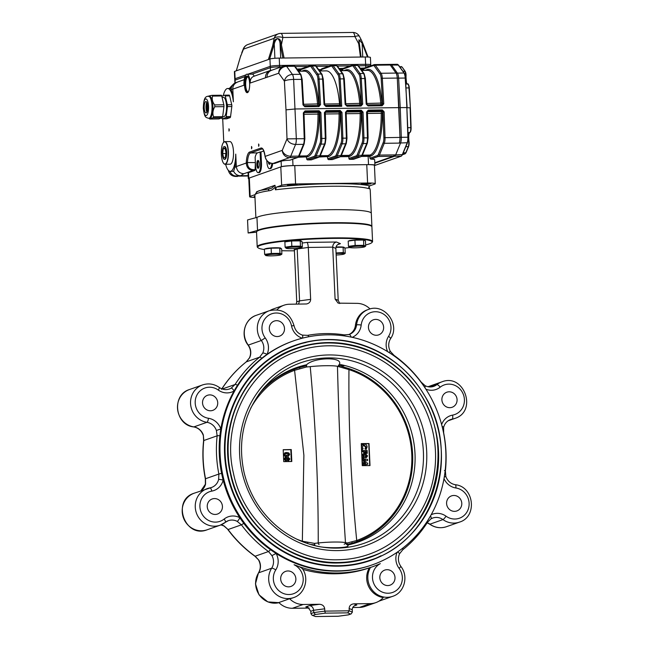 <?xml version="1.0" encoding="UTF-8"?>
<svg xmlns="http://www.w3.org/2000/svg" width="649" height="649" viewBox="0 0 649 649"><rect width="100%" height="100%" fill="white"/><g stroke="black" fill="none" stroke-linecap="round" stroke-linejoin="round"><path stroke-width="0.97" d="M276.993 309.792A19.397 18.342 -109.4 0 1 283.978 305.217L273.197 309.005A19.397 18.342 70.6 0 0 270.073 310.473M280.676 579.005A7.991 7.553 -109.4 0 1 285.617 571.371A7.991 7.553 -109.4 0 1 295.4 576.401A7.991 7.553 -109.4 0 1 290.922 586.445A7.991 7.553 -109.4 0 1 280.676 579.005M379.819 577.724A7.991 7.553 -109.4 0 1 384.76 570.098A7.991 7.553 -109.4 0 1 394.535 575.119A7.991 7.553 -109.4 0 1 390.065 585.163A7.991 7.553 -109.4 0 1 379.819 577.724M397.099 552.283A15.706 14.846 -109.4 0 0 399.103 568.337A15.706 14.846 -109.4 0 1 396.012 590.704A15.706 14.846 -109.4 0 1 374.7 585.366A15.706 14.846 -109.4 0 1 380.322 563.632A120.584 114.021 -109.4 0 1 372.193 566.869A120.584 114.021 -109.4 0 1 294.078 564.744C298.329 566.204 300.958 567.404 301.955 568.354M372.372 564.825L371.577 565.101A118.71 112.245 -109.4 0 1 276.093 553.459A118.71 112.245 -109.4 0 1 270.446 549.654A118.71 112.245 -109.4 0 1 243.797 523.378A118.71 112.245 -109.4 0 1 239.83 517.715A118.71 112.245 -109.4 0 1 223.159 480.138A118.71 112.245 -109.4 0 1 221.609 473.372A118.71 112.245 -109.4 0 1 219.897 435.747A118.71 112.245 -109.4 0 1 220.83 428.948A118.71 112.245 -109.4 0 1 234.078 390.99A118.71 112.245 -109.4 0 1 237.526 385.23A118.71 112.245 -109.4 0 1 261.758 358.297A118.71 112.245 -109.4 0 1 267.047 354.346A118.71 112.245 -109.4 0 1 292.748 341.147L293.543 340.863A118.71 112.245 -109.4 0 1 445.214 470.217A118.71 112.245 -109.4 0 1 372.372 564.825A118.71 112.245 -109.4 0 1 220.108 454.3A118.71 112.245 -109.4 0 1 293.543 340.863M207.242 506.601A7.991 7.553 -109.4 0 1 212.182 498.976A7.991 7.553 -109.4 0 1 221.966 503.997A7.991 7.553 -109.4 0 1 217.488 514.04A7.991 7.553 -109.4 0 1 207.242 506.601M202.537 402.932A7.991 7.553 -109.4 0 1 207.477 395.298A7.991 7.553 -109.4 0 1 217.253 400.328A7.991 7.553 -109.4 0 1 212.783 410.371A7.991 7.553 -109.4 0 1 202.537 402.932M269.311 328.719A7.991 7.553 -109.4 0 1 274.251 321.085A7.991 7.553 -109.4 0 1 284.035 326.106A7.991 7.553 -109.4 0 1 279.557 336.15A7.991 7.553 -109.4 0 1 269.311 328.719M368.454 327.437A7.991 7.553 -109.4 0 1 373.394 319.803A7.991 7.553 -109.4 0 1 383.17 324.825A7.991 7.553 -109.4 0 1 378.7 334.868A7.991 7.553 -109.4 0 1 368.454 327.437M441.888 399.841A7.991 7.553 -109.4 0 1 446.828 392.207A7.991 7.553 -109.4 0 1 456.604 397.229A7.991 7.553 -109.4 0 1 452.134 407.272A7.991 7.553 -109.4 0 1 441.888 399.841M352.78 607.496L359.457 607.415A19.397 18.342 70.6 0 0 365.022 606.426L375.803 602.629A19.397 18.342 -109.4 0 0 383.251 597.534A19.397 18.342 -109.4 0 1 369.346 567.867A120.584 114.021 -109.4 0 1 302.832 569.36M369.346 567.867L372.193 566.869M309.24 608.089L292.399 608.275A19.397 18.342 70.6 0 1 278.843 602.54L289.624 598.743A19.397 18.342 -109.4 0 0 303.18 604.487L319.413 604.276C322.504 604.511 324.265 606.02 324.695 608.803L324.8 611.123L349.243 610.806L349.138 608.486C349.316 605.695 350.939 604.146 353.997 603.83L356.828 605.006L354.103 605.963M302.036 568.143C309.581 577.975 305.095 594.022 293.575 597.607L292.448 598.013A19.397 18.342 -109.4 0 1 289.624 598.743M375.803 602.629A19.397 18.342 -109.4 0 1 370.23 603.619L353.997 603.83M283.978 305.217A19.397 18.342 -109.4 0 1 289.543 304.227L306.45 303.967C309.135 303.408 310.538 301.866 310.644 299.359L308.283 247.447L332.726 247.131L335.087 299.043L338.129 303.14L356.601 303.359A19.397 18.342 -109.4 0 1 370.027 308.965M446.593 503.51A7.991 7.553 -109.4 0 1 451.534 495.877A7.991 7.553 -109.4 0 1 461.317 500.906A7.991 7.553 -109.4 0 1 456.839 510.95A7.991 7.553 -109.4 0 1 446.593 503.51M372.567 241.517L371.901 226.826A57.737 5.719 177.4 0 0 371.585 226.274L371.106 225.836A57.274 5.671 177.4 0 0 331.793 222.794A57.274 5.671 177.4 0 0 257.239 231.003L256.801 231.482A57.737 5.719 177.4 0 0 256.542 232.066L257.207 246.758A57.737 5.719 -2.6 0 1 314.627 238.426A57.737 5.719 -2.6 0 1 372.567 241.517A57.737 5.719 -2.6 0 1 372.307 242.101L371.869 242.572A57.274 5.671 -2.6 0 1 365.63 244.941M224.586 454.243A114.005 107.791 -109.4 0 1 295.1 345.309A114.005 107.791 -109.4 0 1 327.81 339.516A114.005 107.791 -109.4 0 1 439.243 434.027A114.005 107.791 -109.4 0 1 370.806 560.379A114.005 107.791 -109.4 0 1 224.586 454.243M355.433 325.295L356.569 324.898A19.397 18.342 -109.4 0 1 368.47 309.435L367.334 309.833A19.397 18.342 -109.4 0 0 355.433 325.295A12.007 11.357 -109.4 0 1 348.635 334.649M339.76 303.545L338.21 300.349L335.858 248.437L332.726 247.131C332.84 244.316 334.089 242.612 336.474 242.012L306.961 242.393C307.65 242.953 308.088 244.641 308.283 247.447L297.218 248.94L294.378 249.938L296.739 301.85L296.212 304.146M310.644 299.359L299.57 300.852L297.161 248.364M308.632 608.064L305.809 606.888L307.91 607.261L310.79 611.285L310.895 613.605L313.727 612.607L313.621 610.287C313.256 607.505 311.844 605.947 309.403 605.622L319.413 604.276M325.327 613.143L324.8 611.123L313.727 612.607L315.414 614.473L325.327 613.143L347.742 612.851L349.243 610.806L352.366 612.112L352.261 609.792C352.293 607.634 353.332 606.134 355.384 605.282L356.828 605.006M294.419 250.814A57.274 5.671 -2.6 0 1 281.731 250.717M264.427 249.541A57.274 5.671 -2.6 0 1 258.002 247.748A57.274 5.671 -2.6 0 1 314.651 238.937A57.274 5.671 -2.6 0 1 371.869 242.572M349.665 247.545A57.274 5.671 -2.6 0 1 344.984 248.072M296.739 301.85L299.57 300.852L298.516 304.113M294.102 248.583L294.378 249.938M337.691 244.616L340.417 243.659L338.981 243.935C336.928 244.787 335.882 246.287 335.858 248.437M310.895 613.605L312.039 615.22L315.519 616.55L312.883 615.366L315.414 614.473M312.039 615.22L312.883 615.366M338.21 616.234L315.682 616.534M352.366 612.112L351.125 613.913L348.497 614.838L338.097 616.25M351.125 613.913L348.01 614.911M258.002 247.748L257.515 247.31A57.737 5.719 -2.6 0 1 257.207 246.758M371.585 226.274A57.737 5.719 177.4 0 0 331.955 223.199A57.737 5.719 177.4 0 0 256.801 231.482M208.451 418.272A3.699 1.071 98.8 0 1 206.917 422.312L193.873 426.904A12.007 11.357 -109.4 0 1 203.34 435.065L203.794 440.525L217.139 435.82L216.393 430.474L220.83 428.948A15.706 14.846 -109.4 0 0 208.451 418.272A15.706 14.846 -109.4 0 1 196.063 397.034A15.706 14.846 -109.4 0 1 218.291 390.065A15.706 14.846 -109.4 0 0 234.078 390.99A3.699 1.184 59.8 0 0 231.149 388.167L235.043 384.508L222.282 389.002M294.078 564.744A15.706 14.846 -109.4 0 1 301.671 586.315A15.706 14.846 -109.4 0 1 280.871 592.196A15.706 14.846 -109.4 0 1 275.752 569.927A15.706 14.846 -109.4 0 0 276.093 553.459L271.931 555.625L268.491 551.528L255.146 556.225L258.878 560.217A12.007 11.357 -109.4 0 1 258.618 572.807L271.671 568.216A19.397 18.342 -109.4 0 0 272.718 590.825A19.397 18.342 -109.4 0 0 293.575 597.607M265.214 337.91L261.328 340.498L248.283 345.09A12.007 11.357 -109.4 0 1 249.678 357.664L246.312 361.842L259.665 357.145L262.731 353.072A3.699 0.86 -155.4 0 1 267.047 354.346A15.706 14.846 -109.4 0 0 265.214 337.91A15.706 14.846 -109.4 0 1 270.536 314.27A15.706 14.846 -109.4 0 1 291.531 325.936L294.021 325.611C289.981 313.061 281.755 308.097 269.327 310.717A19.397 18.342 -109.4 0 0 261.328 340.498A12.007 11.357 -109.4 0 1 262.731 353.072M221.041 524.863A12.007 11.357 -109.4 0 1 224.148 525.974L228.075 529.535L241.42 524.838L237.201 521.382A3.699 0.844 117.8 0 0 239.83 517.715A15.706 14.846 -109.4 0 0 224.148 519.054A15.706 14.846 -109.4 0 1 201.32 512.661A15.706 14.846 -109.4 0 1 211.761 491.123A3.699 1.193 -100.4 0 0 209.96 487.894A3.699 1.193 -100.4 0 0 209.903 487.902A19.397 18.342 -109.4 0 0 207.266 488.608A19.397 18.342 -109.4 0 0 196.404 512.994A19.397 18.342 -109.4 0 0 220.149 525.203L225.317 522.348A3.699 1.144 51.5 0 1 225.211 522.404A19.397 18.342 -109.4 0 1 220.149 525.203L207.096 529.803A19.397 18.342 -109.4 0 1 183.351 517.594A19.397 18.342 -109.4 0 1 194.213 493.199L211.533 487.472A12.007 11.357 -109.4 0 1 210.016 487.886M211.761 491.123A15.706 14.846 -109.4 0 0 223.159 480.138A3.699 0.69 13.9 0 0 218.616 479.506L218.875 474.046L205.53 478.743L205.563 484.097A12.007 11.357 -109.4 0 1 200.922 490.839M249.678 357.664A3.699 0.86 -155.4 0 0 249.508 357.802L246.206 361.907C236.528 369.622 228.302 378.756 221.528 389.327M203.34 435.065L203.616 440.663C202.245 453.416 202.821 466.136 205.352 478.832L205.384 484.251A3.699 0.69 13.9 0 1 205.563 484.097M224.148 525.974A3.699 0.844 117.8 0 1 223.921 525.974L220.952 524.903M223.921 525.974L228.075 529.535A120.584 114.021 -109.4 0 0 255.146 556.225A3.699 0.714 125.7 0 1 254.911 556.225L258.878 560.217M397.488 552.015A3.699 0.86 24.6 0 1 399.492 553.84L402.794 549.735A3.699 1.144 51.5 0 1 402.68 549.792M430.904 518.875A3.699 1.184 -120.2 0 0 430.968 518.843A3.699 1.184 -120.2 0 0 430.547 515.841M444.281 477.023L445.847 476.504L445.384 470.979C446.755 458.226 446.179 445.498 443.648 432.802L443.616 427.391A3.699 0.69 -166.1 0 0 442.107 426.425M424.868 387.623A3.699 0.844 -62.2 0 0 425.079 385.668L421.144 382.091C413.445 371.739 404.424 362.848 394.089 355.417L390.325 351.385L388.865 352.407M351.231 337.123A3.699 1.201 -108.7 0 0 349.081 334.511L344.246 334.876C331.931 332.986 319.714 333.148 307.585 335.355A3.699 1.193 -100.4 0 0 307.529 335.371M302.191 335.111A3.699 0.99 106.9 0 1 302.393 335.103A3.699 0.99 106.9 0 1 302.475 338.153M302.126 366.15L306.563 364.77C314.043 357.177 343.572 356.715 339.338 364.349L338.794 365.403M339.338 364.349A92.523 87.485 -109.4 0 1 414.589 448.199A92.523 87.485 -109.4 0 1 357.769 542.191A92.523 87.485 -109.4 0 1 347.548 545.071C352.277 548.381 322.74 548.73 314.773 545.493A92.523 87.485 -109.4 0 1 312.777 545.103M259.438 393.562A92.523 87.485 -109.4 0 1 296.333 367.65A92.523 87.485 -109.4 0 1 306.563 364.77M293.94 352.553A107.629 101.763 -109.4 0 1 297.42 351.255A107.629 101.763 -109.4 0 1 429.143 418.986A107.629 101.763 -109.4 0 1 368.883 554.295A107.629 101.763 -109.4 0 1 338.015 559.763M338.137 562.521A110.395 104.384 -109.4 0 1 230.225 470.996A110.395 104.384 -109.4 0 1 296.496 348.635C335.849 334.178 383.583 348.18 411.344 382.277C461.171 437.394 437.702 536.228 369.808 556.907A110.395 104.384 -109.4 0 1 338.137 562.521M292.691 349.568A110.857 104.822 -109.4 0 1 296.342 348.205A110.857 104.822 -109.4 0 1 432.031 417.972A110.857 104.822 -109.4 0 1 369.962 557.345A110.857 104.822 -109.4 0 1 338.153 562.975M289.876 459.005L288.375 460.693L287.215 460.214L285.811 461.025L284.019 459.086L285.633 457.066L287.109 457.829L288.237 457.334L289.876 459.005L287.953 460.847M288.87 460.612L288.375 460.693M286.355 460.936L285.811 461.025M285.065 457.164L286.68 457.983L288.237 457.334L287.815 457.48L289.454 459.151M291.336 461.496L290.801 449.708L283.199 449.806M286.598 452.491L288.846 452.937L289.673 454.414L288.416 456.231L286.826 456.45C285.219 456.661 284.213 456.012 283.808 454.519L285.049 452.702L288.846 452.937M365.103 460.263L362.085 461.358L365.103 460.263L362.02 459.76M365.127 463.654L362.142 462.68M361.964 458.478L367.553 459.387L367.602 460.474L363.773 461.853L367.723 463.143L367.772 464.222L362.247 465.341M369.727 465.584L368.737 443.64L361.266 443.738M361.339 445.238L364.073 443.932C365.866 444.062 366.888 445.06 367.131 446.942L366.133 449.441L365.395 448.686L366.125 446.91L364.121 444.979L363.432 445.1M366.133 449.441L364.973 448.832L365.703 447.064L363.245 445.182M363.691 445.133L362.272 446.983L363.156 448.71L362.02 449.619L361.534 449.067M361.598 450.552L367.147 450.479L367.277 453.318L365.849 453.481L365.768 451.688L365.127 451.696M367.277 453.318L366.279 453.335L366.198 451.534L365.119 451.55L364.779 453.497L363.781 453.505L363.7 451.712L361.655 451.736M361.785 454.511L362.434 454.17M364.34 454.884L365.476 454.381M361.801 454.933L363.286 453.967L364.762 454.73L365.898 454.235L367.537 455.906L366.531 457.513L364.446 457.261M365.606 457.748L364.876 457.115L363.586 457.983L361.931 457.699M346.899 544.543A91.671 86.674 70.6 0 0 351.498 543.359L346.534 544.487L347.369 542.953L356.723 540.512C351.02 483.107 348.432 426.133 348.967 369.606L337.472 366.304C338.883 424.819 341.552 483.594 345.479 542.629L347.369 542.953M314.643 544.9L310.417 544.438M314.432 543.375L302.345 541.217L303.886 455.249L294.581 370.311L306.425 367.001L310.222 366.653C315.657 425.152 318.326 483.927 318.229 542.978L314.432 543.375L314.83 544.884M291.799 461.488L291.255 449.546L283.199 449.7L283.735 461.642L291.799 461.488M370.011 465.584L369.013 443.543L361.258 443.591L362.264 465.633L370.011 465.584M299.879 368.802L299.473 367.585L306.506 365.728M343.986 365.809L339.459 365.647M351.953 541.842A1.476 0.868 74.2 0 1 351.498 543.359A91.671 86.674 70.6 0 0 356.918 541.582A91.671 86.674 70.6 0 0 412.626 454.349A91.671 86.674 70.6 0 0 349.065 368.656A91.671 86.674 70.6 0 0 344.4 367.261A91.671 86.674 70.6 0 0 343.759 367.091M347.345 544.909L348.27 544.917M304.495 366.077L300.876 366.19M306.588 365.712L299.465 367.585A91.671 86.674 70.6 0 0 299.384 367.61A91.671 86.674 70.6 0 0 294.046 369.362A91.671 86.674 70.6 0 0 259.673 393.27M339.362 366.571L338.372 365.273M343.491 367.018A1.476 0.795 108 0 1 343.654 367.042A1.476 0.795 108 0 1 344.067 368.226M349.065 368.656L348.967 369.606A90.6 85.66 -109.4 0 1 411.774 454.3A90.6 85.66 -109.4 0 1 356.723 540.512A1.476 0.479 -110.1 0 1 356.918 541.582M306.425 367.001L306.693 365.687M250.733 408.116A90.6 85.66 -109.4 0 1 294.581 370.311A1.476 0.479 -110.1 0 0 294.046 369.362M296.877 539.205A90.6 85.66 -109.4 0 0 302.345 541.217L302.231 541.574M307.764 542.418L307.545 543.529M290.801 449.708L291.255 449.546M362.442 449.465L361.485 448.11M361.379 445.928L363.051 444.103M366.125 446.91L365.703 447.064M365.395 448.686L364.973 448.832M365.2 453.343L364.203 453.359L364.121 451.566L363.7 451.712M364.121 451.566L361.655 451.599M364.203 453.359L363.781 453.505M366.198 451.534L365.768 451.688M366.279 453.335L365.849 453.481M363.067 457.034L363.821 456.101L363.002 455.16L362.677 455.963L363.489 456.88L364.251 455.955L363.189 455.054M365.939 456.555L366.539 455.89L365.874 455.282L365.249 455.931L365.939 456.555L366.539 455.89L365.874 455.282L365.249 455.931M363.042 458.08L361.899 456.977M364.762 454.73L365.898 454.235M365.517 456.701L366.109 456.044M364.251 455.955L363.821 456.101M365.533 460.109L362.012 459.541M362.207 464.213L365.687 463.548L362.126 462.388M367.772 464.222L362.247 465.276M285.382 461.179L287.215 460.214M285.341 458.259L284.587 459.208L285.649 460.092L286.59 459.054L285.771 458.113L285.098 458.308M287.856 459.8L288.878 458.989L288.213 458.381L287.166 459.176L287.791 458.527L287.166 459.176L287.856 459.8L288.448 459.135M288.213 458.381L287.588 459.021L288.278 459.646L288.878 458.989M285.406 460.133L285.828 459.979L285.016 459.062L284.587 459.208M285.771 458.113L285.016 459.062M288.416 453.091L289.243 454.568L289.673 454.414M289.243 454.568L288.197 456.296M284.846 452.783L286.168 452.637M285.43 453.7L284.384 454.657L284.797 455.29L288.042 455.241L288.667 454.454L286.631 453.537L285.43 453.7L284.806 454.503L285.219 455.136L288.042 455.241M286.355 455.557L286.777 455.403M284.797 455.29L285.219 455.136M284.384 454.657L284.806 454.503M335.947 247.342L343.086 247.253L344.984 248.048L345.219 253.321L344.221 254.002A7.699 0.763 177.4 0 0 342.348 253.451A7.699 0.763 177.4 0 0 336.085 253.483M344.205 247.723L344.189 247.431A7.853 0.779 177.4 0 0 336.02 247.026M345.219 253.321L343.321 252.526L343.086 247.253M336.06 252.972L343.321 252.526M336.158 255A7.699 0.763 177.4 0 0 344.221 254.002M271.128 248.186L271.363 253.459L264.646 254.359L264.403 249.086L271.128 248.186L279.743 248.072L281.642 248.867L281.885 254.14L280.879 254.822A7.699 0.763 177.4 0 0 279.005 254.27A7.699 0.763 177.4 0 0 269.911 254.505A7.699 0.763 177.4 0 0 265.733 255.511A7.699 0.763 177.4 0 0 270.933 255.868A7.699 0.763 177.4 0 0 280.879 254.822M280.863 248.535L280.855 248.251A7.853 0.779 177.4 0 0 272.969 247.829A7.853 0.779 177.4 0 0 265.165 248.965L265.165 248.981M281.885 254.14L279.987 253.345L279.743 248.072M271.363 253.459L279.987 253.345M264.646 254.359L265.733 255.511M291.588 240.982L291.831 246.255L285.106 247.155L284.87 241.882L291.588 240.982L300.211 240.868L302.109 241.663L302.345 246.936L301.339 247.618A7.699 0.763 177.4 0 0 299.465 247.066A7.699 0.763 177.4 0 0 290.371 247.301A7.699 0.763 177.4 0 0 286.193 248.307A7.699 0.763 177.4 0 0 291.401 248.664A7.699 0.763 177.4 0 0 301.339 247.618M301.331 241.339L301.314 241.047A7.853 0.779 177.4 0 0 293.437 240.633A7.853 0.779 177.4 0 0 285.625 241.761L285.625 241.785M302.345 246.936L300.446 246.141L300.211 240.868M291.831 246.255L300.446 246.141M285.106 247.155L286.193 248.307M354.93 240.162L355.165 245.436L348.448 246.336L348.205 241.063L354.93 240.162L363.545 240.049L365.444 240.844L365.687 246.117L364.681 246.807A7.699 0.763 177.4 0 0 362.807 246.247A7.699 0.763 177.4 0 0 353.713 246.482A7.699 0.763 177.4 0 0 349.535 247.488A7.699 0.763 177.4 0 0 354.735 247.845A7.699 0.763 177.4 0 0 364.681 246.807M364.665 240.519L364.657 240.227A7.853 0.779 177.4 0 0 356.772 239.814A7.853 0.779 177.4 0 0 348.967 240.941L348.967 240.966M365.687 246.117L363.789 245.322L363.545 240.049M355.165 245.436L363.789 245.322M348.448 246.336L349.535 247.488M256.542 232.188L248.137 232.991L247.545 219.938L256.947 217.399A57.761 5.719 -2.6 0 1 318.959 210A57.761 5.719 -2.6 0 1 371.309 213.318L371.901 226.363A57.761 5.719 -2.6 0 1 371.853 226.623M256.947 217.399L257.539 230.452A57.761 5.719 -2.6 0 1 319.551 223.045A57.761 5.719 -2.6 0 1 371.901 226.363M248.137 232.991L257.539 230.452M269.286 162.534A3.926 1.217 -90.7 0 0 269.887 164.027M258.44 160.692A3.926 1.217 -90.7 0 0 257.71 164.367A3.926 1.217 -90.7 0 0 258.537 168.018M247.415 76.168A8.315 2.58 -90.7 0 0 245.387 84.386A8.315 2.58 -90.7 0 0 247.626 92.556M248.226 77.053A7.39 2.296 -90.7 0 0 247.869 76.963A7.39 2.296 -90.7 0 0 245.671 84.386A7.39 2.296 -90.7 0 0 248.056 91.744A7.39 2.296 -90.7 0 0 248.413 91.655M254.157 76.184A10.165 3.156 -90.7 0 0 252.226 74.14L246.953 74.205A10.165 3.156 -90.7 0 0 243.951 85.23L231.206 89.7A9.597 1.687 -91.6 0 0 231.109 89.749L230.444 88.475L229.892 88.678M254.165 76.201C251.447 77.085 250.125 79.365 250.198 83.04A10.165 3.156 -90.7 0 0 246.953 74.205M292.707 159.256L292.991 165.6A9.24 0.917 177.4 0 0 281.374 166.712L281.122 161.203L274.697 163.443M255.373 162.493A11.544 3.586 -90.7 0 0 255.365 162.583L255.106 169.665L254.87 170.444L253.11 170.468C248.916 170.127 246.636 167.645 246.279 163.029L246.304 162.558A12.469 3.87 89.3 0 1 249.581 152.069L260.93 148.069A12.469 3.87 89.3 0 1 265.043 155.963L265.133 156.604M390.406 64.421A7.39 2.296 89.3 0 1 390.641 64.381L389.327 64.397A7.39 2.296 89.3 0 1 389.327 64.397A7.39 2.296 89.3 0 1 390.268 65.022L396.02 73.069A6.466 2.004 89.3 0 1 397.261 78.067L398.924 107.629L295.295 108.967L285.998 109.859L287.004 138.878L282.274 150.357A7.39 6.985 70.6 0 0 289.632 157.61L297.534 157.512A0.925 0.876 70.6 0 0 297.802 157.464L289.973 160.173L297.534 157.512A7.39 2.296 -90.7 0 0 298.621 156.125L303.481 144.346L295.579 144.451C291.271 144.2 288.407 142.342 287.004 138.878L296.325 138.756A6.466 2.004 89.3 0 1 295.579 144.451L290.72 156.231A7.39 5.687 22.4 0 1 282.274 150.357L265.108 156.401C266.114 160.79 268.743 163.142 272.994 163.467L274.754 163.443M253.353 169.689L253.11 170.468L243.829 173.737C239.457 173.38 236.95 170.979 236.317 166.533L246.279 163.029L247.447 163.159C247.675 167.158 249.638 169.34 253.353 169.689L255.106 169.665M233.64 171.287L230.257 171.36A18.48 5.727 -90.7 0 0 235.749 154.129L236.317 166.533L234.849 167.434L233.64 171.287C235.06 174.151 237.339 175.628 240.479 175.741L236.731 176.147C233.51 176.009 231.222 174.403 229.884 171.328M234.849 167.434C235.506 164.002 235.806 159.565 235.749 154.129M225.633 164.262A18.48 5.727 -90.7 0 0 230.257 171.36M222.712 118.872L223.759 142.082M237.907 81.92C234.394 83.299 232.691 85.709 232.804 89.156L233.372 101.796A18.48 5.727 -90.7 0 0 227.694 88.491A18.48 5.727 -90.7 0 0 223.264 95.695M233.372 101.796C232.902 96.084 232.147 92.069 231.109 89.749M248.169 175.636L240.479 175.741M303.57 104.927L302.174 79.381L293.632 79.405C289.284 79.543 286.201 80.095 284.376 81.06C285.446 77.036 288.115 74.822 292.399 74.408A6.466 2.004 89.3 0 1 293.632 79.405L296.325 138.756L304.819 138.708M304.194 105.901L302.978 104.887L301.534 79.3A6.466 2.004 -90.7 0 0 300.3 74.311A0.925 0.803 144.4 0 1 300.941 74.619L295.19 66.571A0.925 0.803 144.4 0 0 294.541 66.263A7.39 2.296 -90.7 0 0 293.599 65.63L285.698 65.736A7.39 7.39 0 0 0 283.337 66.149A7.39 6.985 70.6 0 1 285.463 65.776A7.39 2.296 89.3 0 1 285.698 65.736A7.39 2.296 89.3 0 1 286.639 66.36A7.39 6.417 144.4 0 0 278.77 73.215L250.198 83.04M285.998 109.859L284.376 81.06L278.77 73.215A7.39 6.985 70.6 0 1 283.337 66.149L271.598 70.287A7.39 6.985 70.6 0 0 271.582 70.295A7.39 6.985 70.6 0 0 267.023 77.345M253.824 76.306L270.089 70.579A7.39 6.985 70.6 0 1 270.463 70.465L272.085 70.116M244.235 79.681L235.279 82.845A7.39 7.269 76.3 0 0 231.206 89.7M232.399 85.408L231.498 86.487C231.369 86.041 232.569 84.849 235.092 82.926L235.157 80.087L244.949 76.647L235.157 80.087A7.39 0.73 -2.6 0 0 234.8 80.338A7.39 0.73 -2.6 0 1 235.157 80.087L235.092 78.716L245.793 74.943L235.092 78.716A7.39 0.73 177.4 0 0 234.735 78.959A7.39 0.73 -2.6 0 1 235.092 78.716L234.76 71.366A7.39 0.73 177.4 0 0 234.403 71.609L234.922 83.015M232.407 85.384A7.39 7.236 58.5 0 0 230.444 88.475M232.172 85.433L229.965 88.467M332.264 159.581L339.687 156.969A0.925 0.876 70.6 0 0 339.954 156.92L332.523 159.532A0.925 0.876 -109.4 0 1 332.264 159.581L328.751 159.63A0.925 0.876 -109.4 0 1 327.826 158.721L335.257 156.109A6.466 2.004 -90.7 0 0 336.206 154.892L341.066 143.113A5.541 1.72 -90.7 0 0 341.707 138.237L340.814 112.455L339.987 111.401L325.936 111.579L325.011 112.658L325.895 138.399M340.425 112.958L341.982 112.374L340.157 110.476L339.435 112.107A0.925 0.819 -141.8 0 1 340.425 112.958L340.254 113.81A43.418 13.467 89.3 0 1 328.735 156.531L319.276 156.993M320.144 155.963L327.112 155.874L327.826 158.721M325.936 111.579L326.106 110.655L324.419 112.602L325.936 111.579L325.384 112.285A1.85 0.576 -90.7 0 0 325.076 113.259M311.187 159.857L318.61 157.236A0.925 0.876 70.6 0 0 318.878 157.196L311.447 159.808A0.925 0.876 -109.4 0 1 311.187 159.857L307.675 159.897A0.925 0.876 -109.4 0 1 306.75 158.989L306.036 156.149L306.742 155.898A42.493 13.183 -90.7 0 0 318.01 114.078A1.85 0.576 89.3 0 1 318.359 112.374L318.91 111.677L304.86 111.855L303.935 112.934L304.819 138.675M353.34 159.305L360.763 156.693A0.925 0.876 70.6 0 0 361.031 156.644L353.608 159.265A0.925 0.876 -109.4 0 1 353.34 159.305L349.827 159.354A0.925 0.876 -109.4 0 1 348.902 158.445L356.333 155.833A6.466 2.004 -90.7 0 0 357.283 154.624L362.142 142.837A5.541 1.72 -90.7 0 0 362.783 137.961L361.891 112.18L361.063 111.125L347.012 111.312L346.087 112.391L346.972 138.132M346.16 112.074A0.925 0.819 -141.8 0 1 346.461 112.017L347.012 111.312L346.087 112.391L346.347 111.669M347.012 111.312L347.183 110.379L345.495 112.334L346.128 112.366L346.98 138.164M361.501 112.683L363.059 112.107L361.233 110.2L360.511 111.831A0.925 0.819 -141.8 0 1 361.501 112.683L361.331 113.534A43.418 13.467 89.3 0 1 349.819 156.263L348.821 156.612L348.188 155.606L348.894 155.354A42.493 13.183 -90.7 0 0 360.163 113.534A1.85 0.576 89.3 0 1 360.511 111.831L346.461 112.017A1.85 0.576 -90.7 0 0 346.152 112.983M377.41 155.557A0.925 0.876 70.6 0 0 378.326 156.466L370.774 159.127L369.922 158.194L377.41 155.557A6.466 2.004 -90.7 0 0 378.367 154.348L383.218 142.569A5.541 1.72 -90.7 0 0 383.859 137.685L382.975 111.912L382.407 113.259A43.418 13.467 89.3 0 1 370.895 155.987L369.841 156.36L369.249 155.338L369.971 155.079A42.493 13.183 -90.7 0 0 381.239 113.267A1.85 0.576 89.3 0 1 381.588 111.563L382.139 110.857L368.088 111.036L367.164 112.115L368.048 137.856M384.135 111.831L382.975 111.912L382.139 110.857L382.31 109.924L384.135 111.831L385.027 137.612A6.466 2.004 89.3 0 1 384.273 143.299L379.422 155.087A7.39 2.296 89.3 0 1 378.326 156.466L393.262 156.271L374.798 162.769L393.262 156.271A7.39 2.296 89.3 0 0 394.349 154.892A7.39 2.296 89.3 0 1 393.262 156.271L394.576 156.255L374.822 163.215L394.576 156.255L401.163 156.174A7.39 2.296 -90.7 0 0 402.25 154.787L407.142 142.934A6.466 2.004 -90.7 0 0 407.888 137.215L406.834 107.523L408.189 137.223M368.088 111.036L366.571 112.058L368.259 110.111L367.537 111.742A1.85 0.576 -90.7 0 0 367.229 112.715M304 113.526A1.85 0.576 -90.7 0 1 304.3 112.561L304.86 111.855L303.935 112.934L304.194 112.212M306.75 158.989L314.181 156.377A6.466 2.004 -90.7 0 0 315.13 155.168L319.989 143.388A5.541 1.72 -90.7 0 0 320.63 138.505L319.738 112.731L318.91 111.677L319.081 110.744L320.906 112.65L321.79 138.424A6.466 2.004 89.3 0 1 321.044 144.119L316.185 155.898A7.39 2.296 89.3 0 1 315.098 157.285L307.675 159.897M304.86 111.855L305.03 110.922L303.343 112.877L303.975 112.91L304.868 138.691L304.154 143.956L299.303 155.736A0.925 0.714 22.4 0 1 298.621 156.125L290.72 156.231A7.39 2.296 89.3 0 1 289.632 157.61L272.969 163.475L274.722 163.451M298.199 157.261L307.658 156.807A43.418 13.467 89.3 0 0 319.178 114.078L319.738 112.731L320.906 112.65M302.978 104.887L304.843 106.777L318.894 106.59L320.541 104.659L319.381 104.797L317.937 79.219A5.541 1.72 -90.7 0 0 316.882 74.935L311.122 66.888A6.466 2.004 -90.7 0 0 310.092 66.376L300.536 69.743L300.665 71.203M318.894 106.59L318.643 105.811L319.381 104.797L318.951 104.586A0.925 0.868 -63.6 0 1 318.042 105.511A1.85 0.576 89.3 0 1 317.556 104.108A42.493 13.183 -90.7 0 0 304.276 71.163L298.524 71.236M321.823 68.737L331.736 65.225A0.925 0.876 70.6 0 1 332.004 65.176A7.39 2.296 89.3 0 1 332.247 65.135A7.39 2.296 89.3 0 1 333.188 65.76L338.94 73.808A6.466 2.004 89.3 0 1 340.173 78.805L341.723 106.298L339.995 105.227A1.85 0.576 89.3 0 1 339.508 103.824A42.493 13.183 -90.7 0 0 326.228 70.879L319.6 70.96M324.646 104.659L323.251 79.113L324.695 104.692L325.668 105.722L324.054 104.611L325.92 106.501L325.668 105.722L340.636 105.527M321.701 68.753L321.328 69.573L318.635 69.605M345.722 104.384L344.327 78.837L345.771 104.416L346.744 105.446L345.13 104.343L346.996 106.233L346.744 105.446L360.795 105.268L361.534 104.254L360.09 78.675A5.541 1.72 -90.7 0 0 359.035 74.392L353.275 66.344A6.466 2.004 -90.7 0 0 352.245 65.833L342.688 69.2L342.818 70.66M345.771 104.448A1.85 0.576 -90.7 0 0 346.144 105.154L360.195 104.968L361.047 106.047L362.694 104.116L361.112 104.043A0.925 0.868 -63.6 0 1 360.195 104.968A1.85 0.576 89.3 0 1 359.708 103.556A42.493 13.183 -90.7 0 0 346.428 70.619L340.684 70.692M366.799 104.116L365.403 78.561L366.847 104.148L367.821 105.179L366.206 104.067L368.072 105.957L367.821 105.179L381.872 104.992L382.61 103.986L381.166 78.399A5.541 1.72 -90.7 0 0 380.111 74.124L374.351 66.076A6.466 2.004 -90.7 0 0 373.321 65.565L363.764 68.924L363.894 70.392M366.847 104.173A1.85 0.576 -90.7 0 0 367.22 104.878L381.271 104.7L382.123 105.779L383.77 103.84L382.188 103.775A0.925 0.868 -63.6 0 1 381.271 104.7A1.85 0.576 89.3 0 1 380.785 103.288A42.493 13.183 -90.7 0 0 367.504 70.343L361.761 70.416M271.834 163.394A8.315 2.58 89.3 0 1 269.505 168.683A8.315 2.58 89.3 0 1 266.844 161.268L266.812 160.473M268.297 161.909A3.926 1.217 -90.7 0 0 269.449 164.294A3.926 1.217 -90.7 0 0 270.333 163.004M272.702 163.475A8.315 2.58 89.3 0 1 270.382 168.667L269.505 168.683M257.531 152.88A11.544 3.586 -90.7 0 0 255.13 157.293L255.495 165.26A8.315 2.58 -90.7 0 0 258.156 172.675A8.315 2.58 -90.7 0 0 260.606 163.467L260.079 151.988L257.531 152.88L250.506 152.977A11.544 3.586 -90.7 0 0 247.464 162.688L247.447 163.159M259.251 163.937A3.926 1.217 -90.7 0 0 258.002 160.433A3.926 1.217 -90.7 0 0 256.834 164.375A3.926 1.217 -90.7 0 0 258.099 168.286A3.926 1.217 -90.7 0 0 259.251 163.937M258.156 172.675L259.032 172.666A8.315 2.58 -90.7 0 0 261.482 163.451L260.963 151.971L260.079 151.988M362.296 155.419L368.389 155.346L368.145 156.36A9.24 0.917 177.4 0 1 369.841 156.36L369.922 158.194M374.441 165.519L374.465 165.511A9.24 0.917 177.4 0 0 374.911 165.203A9.24 0.917 177.4 0 0 368.518 164.627L368.145 156.36L361.428 156.45M370.774 159.127A9.24 0.917 -2.6 0 1 374.66 159.695L374.911 165.203M248.299 178.507L248.048 172.991A9.24 0.917 -2.6 0 1 248.494 172.691L248.745 178.199A9.24 0.917 177.4 0 0 248.299 178.507A9.24 0.917 177.4 0 0 248.794 178.775M281.122 161.203A9.24 0.917 -2.6 0 1 289.973 160.173M292.991 165.6L368.518 164.627M340.352 156.717L348.821 156.612L348.902 158.445M370.392 65.038A7.39 0.73 177.4 0 0 370.749 64.795A7.39 0.73 177.4 0 0 365.63 64.324L365.695 65.703A7.39 0.73 -2.6 0 1 370.328 65.93A7.39 0.73 -2.6 0 0 365.695 65.703L358.451 65.8L365.695 65.703L365.776 67.537M270.463 70.457L270.333 67.707L252.055 74.14L270.333 67.707A7.39 0.73 -2.6 0 1 279.63 66.815L281.52 66.79L279.63 66.815L279.662 67.447M295.222 66.612L307.951 66.449L295.222 66.612M316.298 66.344L329.027 66.182L316.298 66.344M337.375 66.068L350.103 65.906L337.375 66.068M321.409 70.936A1.85 0.576 89.3 0 1 321.369 70.49L321.328 69.573L331.168 66.109A0.925 0.876 70.6 0 1 331.736 65.225L335.76 65.087L337.342 66.028A0.925 0.803 144.4 0 0 336.701 65.719A7.39 2.296 -90.7 0 0 335.76 65.087M397.302 78.14L405.203 78.042L407.126 107.572L400.246 107.612L398.616 78.123A6.466 2.004 89.3 0 0 397.383 73.11L391.59 65.005A7.39 2.296 89.3 0 0 390.641 64.381A7.39 2.296 89.3 0 1 391.59 65.005L397.383 73.11A6.466 2.004 89.3 0 1 398.616 78.123L400.246 107.612L398.924 107.629L399.954 137.418A6.466 2.004 89.3 0 1 399.208 143.113L399.24 143.031A6.466 2.004 89.3 0 0 399.987 137.312L397.302 78.14A6.466 2.004 89.3 0 0 396.06 73.126L390.268 65.022L375.341 65.216A0.925 0.803 144.4 0 0 374.351 66.076M235.052 175.96L248.186 176.001L236.731 176.147M254.87 170.444L248.494 172.691M263.786 150.982L260.963 151.971M248.745 178.199L281.374 166.712M251.901 147.518L251.528 146.487L251.561 148.799L251.901 147.518M258.992 145.019L258.618 143.997L258.651 146.301L258.992 145.019M229.332 129.808L228.959 128.778L228.992 131.082L229.332 129.808M249.638 83.47A8.315 2.58 -90.7 0 0 246.977 76.055A8.315 2.58 -90.7 0 0 244.503 84.402A8.315 2.58 -90.7 0 0 247.188 92.685A8.315 2.58 -90.7 0 0 249.638 83.47M402.899 153.854L405.008 153.829A0.462 0.438 70.6 0 0 405.146 153.805L402.534 154.722L405.008 153.829A5.078 1.574 -90.7 0 0 405.763 152.872L408.286 146.739A4.616 1.436 -90.7 0 0 408.562 140.46A5.078 1.574 89.3 0 1 409.592 132.623A4.616 1.436 -90.7 0 0 410.785 127.683L410.071 107.726L411.077 127.691A4.154 1.29 89.3 0 1 410.079 132.12M407.872 127.715L411.101 127.699L410.395 107.75L408.975 87.907L410.371 107.766L407.158 107.766M378.367 154.348A0.925 0.714 22.4 0 0 379.422 155.087L395.671 154.876L400.555 143.015A6.466 2.004 89.3 0 0 401.301 137.296L400.246 107.612L401.301 137.296A6.466 2.004 89.3 0 1 400.555 143.015L395.671 154.876A7.39 2.296 89.3 0 1 394.576 156.255A7.39 2.296 89.3 0 0 395.671 154.876L402.591 154.592L401.293 156.149A0.462 0.438 -109.4 0 1 401.163 156.174L374.441 165.576M373.321 65.565A0.925 0.876 70.6 0 1 374.157 64.632A7.39 2.296 89.3 0 1 374.4 64.592L389.327 64.397A7.39 2.296 89.3 0 1 390.268 65.022L398.494 65.078L397.229 64.292A7.39 2.296 -90.7 0 1 398.17 64.924L404.351 73.434A6.003 1.866 89.3 0 1 405.495 78.058M282.899 58.045L280.068 43.67C279.889 41.212 279.029 39.5 277.472 38.534C275.784 39.767 274.714 41.666 274.259 44.229L273.764 45.722L272.718 45.519L273.245 43.994C274.357 37.277 280.774 36.758 281.09 43.24L284.075 58.029L360.463 57.047L358.686 43.678L359.351 43.97L361.055 57.039M274.892 58.28L274.259 44.229L273.245 43.994M280.717 58.077L280.068 43.67L281.09 43.24M280.352 45.089L281.455 44.676L282.867 37.504A7.39 3.651 11.2 0 0 274.138 38.34L243.48 49.137L240.365 56.998M360.925 39.183L359.441 36.385A7.39 2.166 152.1 0 0 354.93 36.579L358.686 43.678L358.564 42.242L360.941 39.208L363.205 44.343L362.702 44.57L362.11 43.094L358.881 39.824L359.116 42.445M368.08 57.015L362.604 42.834L362.11 43.094L362.742 57.015M358.564 42.242A0.925 0.422 -8.1 0 1 359.157 42.542A0.925 0.422 -8.1 0 1 359.14 42.647L359.335 44.067M360.941 39.208L362.604 42.834M236.285 70.83L240.82 55.473M240.844 55.4L236.325 70.814L269.943 58.986A7.39 0.73 -2.6 0 1 279.232 58.094L284.075 58.029M279.232 58.094L279.565 65.444A7.39 0.73 177.4 0 0 270.276 66.328A7.39 0.73 -2.6 0 1 279.565 65.444L365.63 64.324A7.39 0.73 -2.6 0 1 370.749 64.795L370.417 57.445A7.39 0.73 177.4 0 0 365.298 56.982L360.463 57.047M234.76 71.366L236.325 70.814M247.74 44.586A7.39 7.39 0 0 0 243.326 48.829A7.39 0.868 21.7 0 0 243.48 49.137A7.39 6.985 70.6 0 1 247.74 44.586L278.397 33.797A7.39 6.985 70.6 0 0 274.138 38.34L272.718 45.519L268.378 59.53M365.298 56.982L365.63 64.324L279.565 65.444L279.63 66.815A7.39 0.73 -2.6 0 0 270.333 67.707L270.276 66.328L247.926 74.197L270.276 66.328L269.943 58.986M228.318 170.314C229.34 174.143 231.742 176.187 235.514 176.439L236.763 176.423M237.242 176.285A7.39 6.985 -109.4 0 1 235.165 175.984M221.788 117.883L221.844 118.126A1.85 0.576 -90.7 0 0 222.315 118.881A1.85 0.576 -90.7 0 0 222.372 118.864L225.73 117.688A1.85 0.576 -90.7 0 0 226.185 116.593L227.434 106.59A1.85 0.576 -90.7 0 0 227.353 104.757L225.244 95.93A1.85 0.576 -90.7 0 0 224.773 95.176A1.85 0.576 -90.7 0 0 224.708 95.184L221.788 96.214M222.372 118.864L226.769 118.808A1.85 0.576 89.3 0 1 226.704 118.824A1.85 0.576 89.3 0 1 226.647 118.816M226.185 116.593L230.573 116.536A1.85 0.576 89.3 0 1 230.127 117.631L225.73 117.688M227.353 104.757L231.742 104.7A1.85 0.576 89.3 0 1 231.823 106.533L227.434 106.59M224.83 95.184L229.105 95.127A1.85 0.576 89.3 0 1 229.162 95.119A1.85 0.576 89.3 0 1 229.632 95.874L225.244 95.93M207.185 111.953L207.145 111.084A6.239 1.931 -90.7 0 0 207.226 111.409M206.771 109.584L206.796 109.178A6.239 1.931 -90.7 0 0 207.055 110.711L207.096 111.579M207.737 106.915L206.674 107.036A6.239 1.931 -90.7 0 0 206.755 108.74L207.664 109.154L206.796 109.178M206.625 106.939L206.366 106.971A7.244 2.247 -90.7 0 0 206.455 109.016L206.723 109.146M206.755 108.74L207.696 108.724M207.737 107.028L206.674 107.036M206.763 104.319L206.788 104.919A6.239 1.931 -90.7 0 0 206.682 106.574L206.625 106.477M206.682 106.574L207.721 106.566M207.558 104.911L206.788 104.919M207.072 102.94L207.12 103.077A6.239 1.931 -90.7 0 0 206.844 104.497L206.82 103.897M206.844 104.497L207.485 104.489M231.742 104.7L229.632 95.874M230.573 116.536L231.823 106.533M226.769 118.808L230.127 117.631M222.656 116.739L223.67 116.723A9.703 3.01 -90.7 0 0 226.55 106.988A9.703 3.01 -90.7 0 0 223.418 97.326L222.055 97.342M213.091 117.85L213.537 116.755L222.672 116.642A1.85 0.576 89.3 0 1 222.218 117.729L213.091 117.85C210.406 118.264 209.286 118.662 209.732 119.035L209.059 118.305M218.802 118.921L209.741 119.043L218.859 118.913A1.85 0.576 89.3 0 1 218.802 118.921A1.85 0.576 89.3 0 1 218.745 118.913M213.537 116.755C212.393 113.453 212.815 110.119 214.795 106.752L214.705 104.919C212.45 102.007 211.744 99.062 212.604 96.093L212.069 95.346C209.392 95.76 208.272 96.157 208.71 96.531M214.705 104.919L223.84 104.797A1.85 0.576 89.3 0 1 223.921 106.639L214.795 106.752M212.312 95.346L221.195 95.233A1.85 0.576 89.3 0 1 221.26 95.225L212.069 95.346M221.26 95.225A1.85 0.576 89.3 0 1 221.731 95.979L212.604 96.093M206.917 112.172A5.679 1.76 89.3 0 1 205.976 107.255A5.679 1.76 89.3 0 1 206.796 102.315M207.721 106.639A5.679 1.76 -90.7 0 0 205.903 101.577A5.679 1.76 -90.7 0 0 204.216 107.28A5.679 1.76 -90.7 0 0 206.049 112.934A5.679 1.76 -90.7 0 0 207.721 106.639M223.84 104.797L221.731 95.979M222.672 116.642L223.921 106.639M218.859 118.913L222.218 117.729M208.467 96.133L209.351 96.125A11.09 3.44 89.3 0 1 212.929 107.166A11.09 3.44 89.3 0 1 209.635 118.296L208.759 118.305C205.563 117.364 204.524 117.729 203.291 108.245C203.745 97.18 205.587 96.636 208.467 96.133A11.09 3.44 89.3 0 1 212.053 107.174A11.09 3.44 89.3 0 1 208.759 118.305M225.966 152.377L224.927 148.037L223.272 148.613L222.656 153.545L223.694 157.894L225.349 157.309L225.966 152.377M225.057 148.589L223.272 148.613M225.828 153.505L222.656 153.545M226.266 152.272A6.376 1.979 -90.7 0 0 224.23 146.585A6.376 1.979 -90.7 0 0 222.356 153.651A6.376 1.979 -90.7 0 0 224.392 159.338A6.376 1.979 -90.7 0 0 226.266 152.272M223.564 142.366A11.317 3.513 89.3 0 1 224.781 141.636C222.364 142.561 221.212 146.731 221.325 154.162C221.723 160.376 222.972 163.743 225.073 164.27L230.168 164.205A11.317 3.513 -90.7 0 0 233.494 151.663A11.317 3.513 -90.7 0 0 229.876 141.571L224.781 141.636A11.317 3.513 89.3 0 1 228.399 151.728A11.317 3.513 89.3 0 1 225.073 164.27A11.317 3.513 89.3 0 1 223.84 163.572M224.392 159.338L224.83 159.329A6.376 1.979 -90.7 0 0 226.728 152.929A6.376 1.979 -90.7 0 0 224.668 146.585L224.23 146.585M368.81 186.823L369.549 188.161A2.312 2.296 141 0 1 370.052 189.492L368.729 187.026M271.777 188.121L269.903 188.591A2.312 1.744 80.8 0 1 270.171 188.575L271.793 188.121L274.981 185.29L275.265 186.977C273.261 189.411 271.006 190.692 268.508 190.806A57.737 5.719 177.4 0 0 254.862 195.138C257.604 188.867 261.563 191.033 269.903 188.591L269.903 188.591A2.312 1.744 80.8 0 0 268.508 190.806M295.587 183.943A11.09 1.095 177.4 0 0 281.642 185.281L276.571 187.066A60.049 5.946 -2.6 0 1 369.662 185.865L374.733 184.081A11.09 1.095 177.4 0 0 375.268 183.708A11.09 1.095 177.4 0 0 367.594 183.018L295.587 183.943L294.751 165.576A11.09 1.095 -2.6 0 0 280.806 166.915L249.313 177.996L250.149 196.363A11.09 1.095 177.4 0 0 249.614 196.728A11.09 1.095 177.4 0 0 254.968 197.426M367.594 183.018L366.766 164.651A11.09 1.095 -2.6 0 1 374.432 165.341L375.268 183.708M249.614 196.728L248.778 178.361A11.09 1.095 -2.6 0 1 249.313 177.996M366.766 164.651L294.751 165.576M367.553 183.326A4.851 0.479 177.4 0 0 361.217 184.073A4.851 0.479 177.4 0 0 364.576 184.381A4.851 0.479 177.4 0 0 370.912 183.635A4.851 0.479 177.4 0 0 367.553 183.326M293.786 184.284A4.851 0.479 177.4 0 0 287.45 185.03A4.851 0.479 177.4 0 0 290.801 185.33A4.851 0.479 177.4 0 0 297.137 184.584A4.851 0.479 177.4 0 0 293.786 184.284M369.662 185.865L368.486 188.608A57.737 5.719 177.4 0 0 275.395 189.808L275.265 186.977M275.395 189.808L276.571 187.066M254.879 194.7L250.149 196.363M254.927 196.477A4.851 0.479 177.4 0 0 253.97 196.809A4.851 0.479 177.4 0 0 254.952 197.053M302.312 338.194A15.706 14.846 -109.4 0 1 291.531 325.936M352.172 337.326A15.706 14.846 -109.4 0 0 361.193 325.035A15.706 14.846 -109.4 0 1 381.109 312.842A15.706 14.846 -109.4 0 1 388.564 336.32A3.699 0.965 32.6 0 1 390.544 338.705C400.725 324.605 384.451 302.823 368.47 309.435M387.656 351.653A15.706 14.846 -109.4 0 1 388.564 336.32M425.89 389.189A15.706 14.846 -109.4 0 0 440.168 387.193A15.706 14.846 -109.4 0 1 463.005 393.586A15.706 14.846 -109.4 0 1 452.564 415.125A3.699 1.193 79.6 0 1 452.15 419.14A19.397 18.342 -109.4 0 0 454.787 418.443L448.126 420.787M441.628 424.576A15.706 14.846 -109.4 0 1 452.564 415.125M243.797 523.378L241.42 524.838A120.584 114.021 70.6 0 0 268.491 551.528A3.699 0.714 125.7 0 0 270.446 549.654M292.399 608.275L303.18 604.487M219.897 435.747A3.699 0.544 -173.8 0 0 217.139 435.82A120.584 114.021 70.6 0 0 218.875 474.046L221.609 473.372M205.352 478.832L205.53 478.743A120.584 114.021 -109.4 0 1 203.794 440.525A3.699 0.544 -173.8 0 0 203.616 440.663M261.758 358.297A3.699 1.144 -128.5 0 0 259.665 357.145A120.584 114.021 70.6 0 0 235.043 384.508A3.699 0.965 -147.4 0 1 237.526 385.23M221.917 388.865A120.584 114.021 -109.4 0 1 246.312 361.842A3.699 1.144 -128.5 0 0 246.206 361.907M444.005 478.621A15.706 14.846 -109.4 0 0 455.866 487.975A15.706 14.846 -109.4 0 1 468.254 509.214A15.706 14.846 -109.4 0 1 446.025 516.182A3.699 0.714 125.7 0 1 442.967 519.589A19.397 18.342 -109.4 0 0 459.492 522.112C477.623 516.839 474.127 486.531 455.298 484.722C450.779 483.846 447.632 481.112 445.847 476.504M431.147 514.771A15.706 14.846 -109.4 0 1 446.025 516.182M338.21 300.349L335.087 299.043M305.809 606.888L309.403 605.622M359.457 607.415L370.23 603.619M310.79 611.285L313.621 610.287L324.695 608.803M349.138 608.486L352.261 609.792M347.742 612.851L350.541 614.019M306.961 242.393L302.166 243.034M340.417 243.659L336.474 242.012M305.971 342.502A114.005 107.791 70.6 0 0 293.786 345.779M369.484 560.833A114.005 107.791 70.6 0 0 381.028 555.755M430.238 386.966L436.842 384.638A19.397 18.342 -109.4 0 1 441.904 381.839C464.132 372.842 477.753 411.523 454.787 418.443M449.003 420.244L452.15 419.14A12.007 11.357 -109.4 0 0 450.52 419.57C446.991 420.909 444.695 423.513 443.616 427.391M428.851 386.431L428.048 386.739A19.397 18.342 -109.4 0 1 428.851 386.431L441.904 381.839M427.204 522.729A12.007 11.357 -109.4 0 1 429.922 524.181A3.699 0.714 125.7 0 1 429.687 524.181C434.935 527.775 440.525 528.611 446.447 526.704A19.397 18.342 -109.4 0 1 429.922 524.181L442.967 519.589A12.007 11.357 -109.4 0 0 432.737 518.024A12.007 11.357 -109.4 0 0 431.017 518.811M379.673 600.925A19.397 18.342 -109.4 0 1 378.927 601.161L392.718 596.326A19.397 18.342 -109.4 0 1 372.055 589.803A19.397 18.342 -109.4 0 1 370.482 567.469M256.282 315.309C244.608 318.935 240.211 335.322 248.064 345.106L248.283 345.09A19.397 18.342 -109.4 0 1 256.282 315.309L269.327 310.717M216.393 430.474A12.007 11.357 -109.4 0 0 206.917 422.312A19.397 18.342 -109.4 0 1 190.668 404.903A19.397 18.342 -109.4 0 1 202.553 384.93L189.5 389.522A19.397 18.342 -109.4 0 0 177.615 409.495A19.397 18.342 -109.4 0 0 193.873 426.904A3.699 1.071 98.8 0 1 193.702 426.92A3.699 1.071 98.8 0 1 193.54 426.847M258.456 572.929L255.455 583.873L259 594.8L267.867 601.915L278.973 602.67A19.397 18.342 -109.4 0 1 259.17 594.719A19.397 18.342 -109.4 0 1 258.618 572.807A3.699 0.965 -147.4 0 0 258.456 572.929C260.825 568.889 260.898 564.662 258.675 560.249M231.149 388.167A12.007 11.357 -109.4 0 1 229.308 389.019C225.852 390.154 222.526 389.635 219.313 387.461C214.065 383.867 208.475 383.024 202.553 384.93M361.193 325.035A3.699 0.544 -173.8 0 0 356.569 324.898A12.007 11.357 -109.4 0 1 349.194 334.47A12.007 11.357 -109.4 0 1 349.089 334.503L349.194 334.47M271.931 555.625A12.007 11.357 -109.4 0 1 271.671 568.216A3.699 0.965 -147.4 0 1 275.752 569.927M440.168 387.193A3.699 1.144 -128.5 0 0 436.842 384.638A12.007 11.357 -109.4 0 1 433.71 386.374C430.822 387.356 427.942 387.112 425.079 385.668M225.398 522.258A12.007 11.357 -109.4 0 1 228.343 520.668A12.007 11.357 -109.4 0 1 237.201 521.382M218.616 479.506A12.007 11.357 -109.4 0 1 211.533 487.472M399.103 568.337L400.936 566.528C398.162 562.464 397.683 558.229 399.492 553.84M402.68 548.202A3.699 1.144 51.5 0 1 402.794 549.735C412.472 542.02 420.698 532.878 427.472 522.315L430.968 518.843L432.737 518.024M427.147 521.415A3.699 0.965 32.6 0 1 427.472 522.315M455.866 487.975A3.699 1.071 -81.2 0 0 455.298 484.722M444.419 470.493A3.699 0.544 6.2 0 1 445.384 470.979M394.121 355.92A3.699 0.714 -54.3 0 0 394.089 355.417M344.814 335.987A3.699 1.071 -81.2 0 0 344.246 334.876M308.827 336.734A3.699 1.193 -100.4 0 0 307.585 335.355L302.393 335.103C297.98 333.578 295.19 330.414 294.021 325.611M218.291 390.065A3.699 0.714 -54.3 0 0 219.313 387.461M224.148 519.054A3.699 1.144 51.5 0 1 225.317 522.348L228.343 520.668M336.774 548.121A95.671 90.454 -109.4 0 1 315.211 545.72C301.323 542.369 288.732 536.033 277.423 526.712C260.468 512.361 249.338 494.238 244.032 472.318C237.721 442.22 243.359 415.295 260.947 391.558A95.671 90.454 -109.4 0 1 345.154 359.368A95.671 90.454 -109.4 0 1 423.399 460.749A95.671 90.454 -109.4 0 1 336.774 548.121M258.448 394.933A95.671 90.454 -109.4 0 1 260.947 391.558M337.594 550.587A98.397 93.034 -109.4 0 1 249.922 404.911A98.397 93.034 -109.4 0 1 411.937 402.818A98.397 93.034 -109.4 0 1 337.594 550.587M338.283 565.733A113.632 107.442 -109.4 0 1 227.207 471.531A113.632 107.442 -109.4 0 1 295.425 345.584C341.374 328.435 397.878 350.038 423.959 394.649C462.161 453.132 434.238 540.211 370.879 559.957A113.632 107.442 -109.4 0 1 338.283 565.733M282.015 350.971A113.632 107.442 -109.4 0 1 292.448 346.639L295.425 345.584M370.879 559.957L367.902 561.012A113.632 107.442 -109.4 0 1 357.047 564.159M344.157 544.203A1.476 1.387 -76.7 0 0 345.479 542.629A18.018 1.785 177.4 0 0 318.229 542.978A1.476 0.836 -96.5 0 0 319.138 544.527M310.222 366.653A18.018 1.785 -2.6 0 1 337.472 366.304M260.93 148.069A0.925 0.876 70.6 0 0 261.847 148.978L250.506 152.977A0.925 0.876 70.6 0 1 249.581 152.069M272.969 163.475C268.629 163.069 265.993 160.749 265.068 156.506L265.011 156.068C263.989 151.168 263.056 148.775 262.22 148.913A11.544 3.586 -90.7 0 0 261.847 148.978L262.431 148.97M246.304 162.558L255.365 162.583M243.829 173.737L240.56 175.741M286.639 66.36L292.399 74.408L300.3 74.311L294.541 66.263L286.639 66.36M270.665 70.4L270.089 70.579A7.39 6.985 70.6 0 0 265.514 77.645M327.112 155.874L327.818 155.622A42.493 13.183 -90.7 0 0 339.086 113.81A1.85 0.576 89.3 0 1 339.435 112.107L325.384 112.285A0.925 0.819 -141.8 0 0 325.084 112.342M325.1 113.989L340.254 113.81M320.265 155.728L327.818 155.622A0.925 0.876 -109.4 0 1 328.735 156.531M341.707 138.237L342.867 138.156A6.466 2.004 89.3 0 1 342.12 143.843L337.269 155.63A7.39 2.296 89.3 0 1 336.174 157.009L328.751 159.63M341.982 112.374L342.867 138.156L347.02 138.148L346.306 143.405A0.925 0.714 22.4 0 1 345.633 143.802A6.466 2.004 -90.7 0 0 346.379 138.107L345.495 112.334M326.106 110.655L340.157 110.476M341.066 143.113A0.925 0.714 22.4 0 0 342.12 143.843L345.633 143.802L340.782 155.582A0.925 0.714 22.4 0 0 341.455 155.192L346.306 143.405M336.206 154.892A0.925 0.714 22.4 0 0 337.269 155.63L340.782 155.582A7.39 2.296 -90.7 0 1 339.687 156.969L336.174 157.009A0.925 0.876 70.6 0 1 335.257 156.109M314.181 156.377A0.925 0.876 70.6 0 0 315.098 157.285L318.61 157.236A7.39 2.296 -90.7 0 0 319.706 155.857L324.557 144.07A6.466 2.004 -90.7 0 0 325.303 138.383L325.895 138.44M320.63 138.505L325.303 138.383L324.419 112.602M319.989 143.388A0.925 0.714 22.4 0 0 321.044 144.119L324.557 144.07A0.925 0.714 22.4 0 0 325.23 143.68L325.944 138.415L325.271 111.936M315.13 155.168A0.925 0.714 22.4 0 0 316.185 155.898L319.706 155.857A0.925 0.714 22.4 0 0 320.379 155.46L325.23 143.68M347.183 110.379L361.233 110.2M341.22 155.695L348.188 155.606M362.783 137.961L363.943 137.88A6.466 2.004 89.3 0 1 363.197 143.575L358.345 155.354A7.39 2.296 89.3 0 1 357.25 156.742L349.827 159.354M363.059 112.107L363.943 137.88L368.056 137.896M349.819 156.263A0.925 0.876 70.6 0 0 348.894 155.354L341.342 155.452M346.177 113.721L361.331 113.534M362.142 142.837A0.925 0.714 22.4 0 0 363.197 143.575L366.709 143.526A0.925 0.714 22.4 0 0 367.383 143.137L368.097 137.872L367.423 111.393M357.283 154.624A0.925 0.714 22.4 0 0 358.345 155.354L361.858 155.314A0.925 0.714 22.4 0 0 362.531 154.916L367.383 143.137M356.333 155.833A0.925 0.876 70.6 0 0 357.25 156.742L360.763 156.693A7.39 2.296 -90.7 0 0 361.858 155.314L366.709 143.526A6.466 2.004 -90.7 0 0 367.456 137.839L366.571 112.058M368.389 155.346A10.165 1.006 -2.6 0 1 369.249 155.338M370.895 155.987A0.925 0.876 70.6 0 0 369.971 155.079L362.418 155.176M382.407 113.259L367.253 113.445M382.577 112.407A0.925 0.819 38.2 0 0 381.588 111.563L367.537 111.742A0.925 0.819 38.2 0 0 367.237 111.798M383.859 137.685L399.954 137.418M368.259 110.111L382.31 109.924M383.218 142.569A0.925 0.714 22.4 0 0 384.273 143.299L399.208 143.113M299.067 156.239L306.036 156.149M307.658 156.807A0.925 0.876 70.6 0 0 306.742 155.898L299.189 155.995M319.178 114.078L304.024 114.265M319.349 113.226A0.925 0.819 38.2 0 0 318.359 112.374L304.3 112.561A0.925 0.819 38.2 0 0 304.008 112.618M305.03 110.922L319.081 110.744M304.154 143.956A0.925 0.714 22.4 0 1 303.481 144.346A6.466 2.004 -90.7 0 0 304.227 138.651L303.343 112.877M304.203 105.901L303.618 104.968A1.85 0.576 -90.7 0 0 303.992 105.698L304.843 106.777M304.592 105.99L318.042 105.511L303.992 105.698A0.925 0.868 -63.6 0 1 303.927 105.698M296.974 69.062L301.112 68.859L310.66 65.492A0.925 0.876 70.6 0 1 310.928 65.452A7.39 2.296 89.3 0 1 311.163 65.403A7.39 2.296 89.3 0 1 312.104 66.036L317.864 74.083A6.466 2.004 89.3 0 1 319.097 79.073L317.937 79.219M324.054 104.611L322.61 79.032A6.466 2.004 -90.7 0 0 321.377 74.035A0.925 0.803 144.4 0 1 322.026 74.343L323.251 79.113L319.097 79.073L320.541 104.659M322.026 74.343L316.266 66.295A0.925 0.803 144.4 0 0 315.617 65.987L321.377 74.035L317.864 74.083A0.925 0.803 144.4 0 0 316.882 74.935M301.712 71.195L303.74 70.481A43.418 13.467 89.3 0 1 318.708 103.889L318.951 104.586M318.708 103.889L303.578 104.286M316.266 66.295L314.676 65.362A7.39 2.296 -90.7 0 1 315.617 65.987L312.104 66.036A0.925 0.803 144.4 0 0 311.122 66.888M303.74 70.481A0.925 0.876 -109.4 0 1 303.481 71.171M314.676 65.362L310.66 65.492A0.925 0.876 70.6 0 0 310.092 66.376M301.112 68.859A0.925 0.876 70.6 0 0 300.536 69.743L297.558 69.873M299.457 71.22A1.85 0.576 89.3 0 1 299.416 70.773L299.084 69.029L296.966 69.054M300.576 70.66L298.207 70.79M301.039 68.891L299.108 69.037M341.723 106.298L325.92 106.501M340.514 105.487L339.013 78.943A5.541 1.72 -90.7 0 0 337.959 74.667L332.199 66.62A6.466 2.004 -90.7 0 0 331.168 66.109M337.342 66.028L343.102 74.067L344.327 78.837L339.013 78.943M343.102 74.067A0.925 0.803 144.4 0 0 342.453 73.767L338.94 73.808A0.925 0.803 144.4 0 0 337.959 74.667M324.695 104.724A1.85 0.576 -90.7 0 0 325.068 105.422L325.668 105.722M339.995 105.227L325.068 105.422A0.925 0.868 -63.6 0 1 325.003 105.422M345.13 104.343L343.686 78.756A6.466 2.004 -90.7 0 0 342.453 73.767L336.701 65.719L333.188 65.76A0.925 0.803 144.4 0 0 332.199 66.62M361.047 106.047L346.996 106.233M346.079 105.146A0.925 0.868 -63.6 0 0 346.144 105.154L346.744 105.446M352.245 65.833A0.925 0.876 70.6 0 1 353.08 64.908A7.39 2.296 89.3 0 1 353.324 64.859A7.39 2.296 89.3 0 1 354.265 65.492L360.017 73.54A6.466 2.004 89.3 0 1 361.25 78.529L360.09 78.675M358.418 65.752A0.925 0.803 144.4 0 0 357.777 65.444A7.39 2.296 -90.7 0 0 356.836 64.819L358.418 65.752L364.178 73.799L365.403 78.561L361.25 78.529L362.694 104.116M364.178 73.799A0.925 0.803 144.4 0 0 363.529 73.491L360.017 73.54A0.925 0.803 144.4 0 0 359.035 74.392M343.865 70.652L345.893 69.938A43.418 13.467 89.3 0 1 360.868 103.337L361.112 104.043M360.868 103.337L345.73 103.743M366.206 104.067L364.762 78.488A6.466 2.004 -90.7 0 0 363.529 73.491L357.777 65.444L354.265 65.492A0.925 0.803 144.4 0 0 353.275 66.344M345.893 69.938A0.925 0.876 -109.4 0 1 345.633 70.627M356.836 64.819L352.821 64.949L343.264 68.315A0.925 0.876 70.6 0 0 342.688 69.2L339.711 69.329M341.609 70.676A1.85 0.576 89.3 0 1 341.569 70.23L341.236 68.486L343.272 68.315M342.737 70.116L340.36 70.246M339.127 68.518L343.191 68.34M382.123 105.779L368.072 105.957M367.156 104.878A0.925 0.868 -63.6 0 0 367.22 104.878L367.821 105.179M362.686 70.408A1.85 0.576 89.3 0 1 362.645 69.954L362.312 68.21L360.203 68.242L364.349 68.04L374.4 64.592A7.39 2.296 89.3 0 1 375.341 65.216L381.093 73.264A6.466 2.004 89.3 0 1 382.326 78.261L381.166 78.399M397.261 78.067L382.326 78.261L383.77 103.84M396.02 73.069L381.093 73.264A0.925 0.803 144.4 0 0 380.111 74.124M364.941 70.376L366.969 69.662A43.418 13.467 89.3 0 1 381.945 103.069L382.188 103.775M381.945 103.069L366.807 103.467M366.969 69.662A0.925 0.876 -109.4 0 1 366.709 70.352M364.34 68.04A0.925 0.876 70.6 0 0 363.764 68.924L360.787 69.062M363.813 69.841L361.436 69.97M364.267 68.072L362.337 68.218M260.606 163.467L261.482 163.451M319.284 70.514L321.369 70.49M324.654 104.01L339.508 103.824M407.053 83.932A5.078 1.574 89.3 0 1 405.682 77.061A4.616 1.436 -90.7 0 0 404.854 71.171L402.185 67.139L399.565 66.571M399.881 67.009L401.861 66.985A5.078 1.574 -90.7 0 0 401.212 66.555M402.875 71.203L405.244 71.593A4.154 1.29 89.3 0 1 405.99 76.89L405.179 71.325L402.185 67.139M405.438 77.061L406.006 76.947C406.363 82.528 406.777 84.873 407.239 83.964M405.982 76.996A5.541 1.72 -90.7 0 0 406.923 83.867M406.063 87.94L408.975 87.907A4.616 1.436 -90.7 0 0 407.507 83.924C408.172 83.413 408.765 84.751 409.3 87.94L410.371 107.742M408.18 84.443A4.154 1.29 89.3 0 1 409.276 87.923M405.844 83.948L407.507 83.924A4.616 1.436 -90.7 0 0 407.377 83.948M408.043 132.639L409.592 132.623A0.462 0.438 67.9 0 0 409.746 132.591C410.687 132.023 411.142 130.392 411.101 127.699L411.077 127.707M408.051 140.468L408.886 140.711A4.154 1.29 89.3 0 1 408.643 146.358L408.902 140.622C408.497 135.933 408.781 133.256 409.746 132.591M409.462 132.688A5.541 1.72 -90.7 0 0 408.854 140.541M405.812 146.771L408.627 146.544L406.112 152.499M403.289 152.904L406.096 152.677L405.146 153.805M402.607 154.413L407.475 142.731L399.24 143.031M396.06 73.126L403.962 73.021A6.466 2.004 -90.7 0 1 405.203 78.042L407.126 107.539M398.494 65.078L404.286 73.175L405.52 78.075L408.189 137.247A6.003 1.866 89.3 0 1 407.491 142.553L408.205 137.231L399.987 137.312M273.764 45.722L269.619 59.091M367.48 56.998L362.702 44.57M363.164 44.367L368.024 57.015M352.813 32.45A7.39 2.296 89.3 0 1 354.93 36.579L282.867 37.504A7.39 2.296 89.3 0 0 280.757 33.383L352.813 32.45A7.39 7.39 0 0 1 359.441 36.385M280.522 33.424A7.39 2.296 89.3 0 1 280.757 33.383A7.39 7.39 0 0 0 278.397 33.797A7.39 6.985 70.6 0 1 280.522 33.424M237.323 176.52L237.364 176.52A0.925 0.876 -93.9 0 1 236.958 176.414M237.218 176.285L235.514 176.439M206.869 102.453A7.244 2.247 -90.7 0 0 206.552 104.091M206.496 104.513A7.244 2.247 -90.7 0 0 206.366 106.509M206.504 109.462A7.244 2.247 -90.7 0 0 206.804 111.312M203.421 108.156A8.315 2.58 -90.7 0 0 207.583 113.964A8.315 2.58 -90.7 0 0 206.934 99.646A8.315 2.58 -90.7 0 0 203.421 108.156M221.333 154.162A11.13 3.456 -90.7 0 0 226.89 161.942A11.13 3.456 -90.7 0 0 226.022 142.772A11.13 3.456 -90.7 0 0 221.333 154.162M369.549 188.161L370.222 189.897A57.737 5.719 177.4 0 0 370.052 189.492M256.598 191.763L274.981 185.29M281.642 185.281L280.806 166.915M338.145 616.258L315.519 616.55M348.221 614.903L338.161 616.258M446.447 526.704L459.492 522.112M429.687 524.181L427.156 522.802M248.064 345.106C250.839 349.178 251.317 353.413 249.508 357.802M203.153 435.138C201.368 430.53 198.221 427.788 193.702 426.92C174.873 425.111 171.368 394.803 189.5 389.522M205.384 484.251L200.874 490.855M207.096 529.803C184.868 538.792 171.247 500.111 194.213 493.199M227.856 529.552C235.555 539.903 244.576 548.786 254.911 556.225M392.718 596.326C404.392 592.699 408.789 576.32 400.936 566.528M390.325 351.385C388.102 346.972 388.175 342.745 390.544 338.705M368.883 554.295C358.938 557.791 348.659 559.608 338.056 559.754C290.054 561.353 243.294 522.64 233.397 473.048C221.195 422.045 250.344 366.653 297.42 351.255M369.962 557.345C359.708 560.939 349.121 562.813 338.202 562.967C288.756 564.614 240.592 524.741 230.403 473.656C217.829 421.128 247.853 364.065 296.342 348.205M282.031 350.963L292.448 346.639M357.072 564.159L367.902 561.012M345.958 543.781L347.548 545.071M338.575 365.33L344.4 367.261M362.702 454.081L362.28 454.227M364.973 454.47L365.395 454.324M288.497 459.614L288.067 459.768M287.994 458.413L287.564 458.567M230.346 88.459L227.694 88.491M229.357 88.475L231.263 86.301M318.878 157.196L320.379 155.46M339.954 156.92L341.455 155.192M361.031 156.644L362.531 154.916M297.802 157.464L299.303 155.736M303.618 104.968L302.174 79.381L300.941 74.619M293.599 65.63L295.19 66.571M339.119 68.51L341.236 68.486M374.441 165.6L401.293 156.149M390.641 64.381L397.229 64.292M361.087 57.039L358.881 39.873M243.326 48.829L241.744 52.82M370.749 64.795L370.79 65.768M222.315 118.881L226.704 118.824M224.773 95.176L229.162 95.119M206.528 104.018L206.877 102.25M206.35 106.501L206.479 104.448M206.439 109.056L206.341 106.963M206.796 111.409L206.479 109.503M371.277 213.156L370.222 189.897M255.884 217.691L254.862 195.138"/></g></svg>
